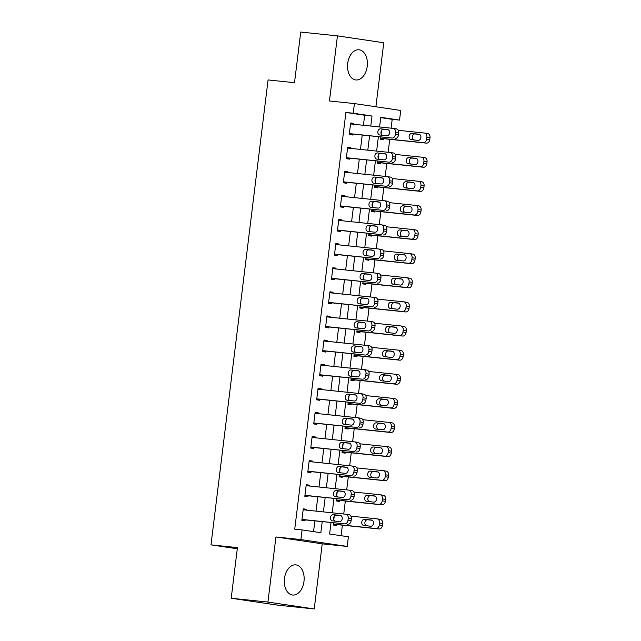 <?xml version="1.0" encoding="UTF-8"?>
<svg xmlns="http://www.w3.org/2000/svg" width="641" height="641" viewBox="0 0 641 641"><rect width="100%" height="100%" fill="white"/><g stroke="black" fill="none" stroke-linecap="round" stroke-linejoin="round"><path stroke-width="0.96" d="M303.978 581.403A15.168 9.863 95.9 0 0 295.789 564.873A15.168 9.863 95.9 0 0 284.46 578.503A15.168 9.863 95.9 0 0 292.649 595.032A15.168 9.863 95.9 0 0 303.978 581.403M367.221 66.319A15.168 9.863 95.9 0 0 359.032 49.79A15.168 9.863 95.9 0 0 347.702 63.419A15.168 9.863 95.9 0 0 355.891 79.949A15.168 9.863 95.9 0 0 367.221 66.319M331.012 522.591L329.61 534.009L348.384 536.797L347.198 546.436L300.893 539.57L302.079 529.923L320.845 532.711L322.207 521.67M322.223 543.84L275.926 536.966L267.93 602.075L231.209 598.253L277.513 605.128L314.234 608.95L322.223 543.84L347.198 546.436M375.89 106.767L383.751 42.747L337.446 35.872L329.458 100.982L354.425 103.578L400.729 110.452L399.543 120.099L380.77 117.311L379.584 126.974M391.114 128.176L392.196 119.33L399.543 120.099M341.076 535.708L342.374 525.155M343.736 514.002L345.331 501.046M346.701 489.892L348.295 476.928M349.666 465.775L351.252 452.818M352.622 441.665L354.217 428.701M355.587 417.547L357.173 404.583M358.543 393.43L360.138 380.474M361.508 369.32L363.094 356.356M364.465 345.203L366.059 332.246M367.429 321.093L369.016 308.129M370.386 296.975L371.98 284.011M373.35 272.858L374.937 259.901M376.307 248.748L377.902 235.784M379.272 224.63L380.858 211.674M382.228 200.521L383.823 187.557M385.193 176.403L386.787 163.439M388.15 152.294L389.744 139.329M267.93 602.075L314.234 608.95M231.209 598.253L237.426 547.614L210.993 544.866L268.074 79.941L294.515 82.689L300.733 32.05L337.446 35.872M392.196 119.33L380.73 117.632M381.595 130.46L381.171 133.913M380.794 137.006L380.522 139.209L383.647 139.674L383.767 138.704M378.631 154.569L378.214 158.031M377.829 161.123L377.557 163.319L380.69 163.784L380.81 162.822M375.674 178.687L375.249 182.14M374.873 185.241L374.6 187.436L377.725 187.901L377.845 186.932M372.709 202.804L372.285 206.258M371.908 209.351L371.636 211.546L374.769 212.011L374.889 211.049M369.753 226.914L369.328 230.375M368.952 233.468L368.679 235.664L371.804 236.128L371.924 235.167M366.788 251.032L366.364 254.485M365.987 257.578L365.715 259.781L368.847 260.246L368.968 259.276M363.832 275.141L363.407 278.603M363.022 281.695L362.758 283.891L365.883 284.356L366.003 283.394M360.867 299.259L360.442 302.712M360.066 305.813L359.793 308.009L362.926 308.473L363.038 307.504M357.91 323.376L357.486 326.83M357.101 329.923L356.837 332.118L359.962 332.583L360.082 331.621M354.946 347.486L354.521 350.939M354.144 354.04L353.872 356.236L357.005 356.7L357.117 355.739M351.989 371.604L351.564 375.057M351.18 378.15L350.915 380.353L354.04 380.818L354.161 379.849M349.025 395.713L348.6 399.175M348.223 402.268L347.951 404.463L351.084 404.928L351.196 403.966M346.068 419.831L345.643 423.284M345.259 426.385L344.994 428.581L348.119 429.045L348.239 428.076M343.103 443.949L342.679 447.402M342.302 450.495L342.03 452.69L345.162 453.155L345.275 452.193M340.147 468.058L339.722 471.512M339.337 474.612L339.073 476.808L342.198 477.273L342.318 476.311M337.182 492.176L336.757 495.629M336.381 498.722L336.108 500.925L339.233 501.39L339.353 500.421M334.225 516.285L333.801 519.747M333.416 522.84L333.144 525.035L336.277 525.5L336.397 524.538M363.431 125.291L364.665 115.244L345.9 112.463L294.732 529.154L302.079 529.923M313.545 531.621L314.859 520.909M316.061 511.125L317.816 496.791M319.018 487.008L320.78 472.681M321.982 462.898L323.745 448.564M324.939 438.781L326.702 424.454M327.904 414.671L329.666 400.337M330.868 390.553L332.623 376.219M333.825 366.436L335.588 352.109M336.789 342.326L338.544 327.992M339.746 318.208L341.509 303.882M342.711 294.099L344.465 279.764M345.667 269.981L347.43 255.647M348.632 245.864L350.387 231.537M351.589 221.754L353.351 207.42M354.553 197.636L356.308 183.31M357.51 173.527L359.272 159.192M360.474 149.409L362.229 135.075M353.68 124.282L353.784 123.449L350.659 122.992L349.233 134.562L352.366 135.027L352.486 134.065M350.723 148.392L350.827 147.566L347.694 147.101L346.276 158.68L349.401 159.144L349.521 158.175M347.759 172.509L347.863 171.684L344.738 171.219L343.312 182.789L346.444 183.254L346.557 182.292M344.802 196.627L344.906 195.793L341.773 195.329L340.355 206.907L343.48 207.372L343.6 206.402M341.837 220.736L341.941 219.911L338.817 219.446L337.39 231.024L340.523 231.481L340.635 230.52M338.881 244.854L338.977 244.021L335.852 243.564L334.434 255.134L337.559 255.599L337.679 254.637M335.916 268.964L336.02 268.138L332.887 267.674L331.469 279.252L334.602 279.716L334.714 278.747M332.959 293.081L333.056 292.256L329.931 291.791L328.512 303.361L331.637 303.826L331.758 302.864M329.995 317.199L330.099 316.366L326.966 315.901L325.548 327.479L328.673 327.944L328.793 326.974M327.038 341.308L327.134 340.483L324.009 340.018L322.583 351.589L325.716 352.053L325.836 351.092M324.074 365.426L324.178 364.593L321.045 364.128L319.627 375.706L322.752 376.171L322.872 375.209M321.117 389.536L321.213 388.71L318.088 388.246L316.662 399.824L319.795 400.288L319.915 399.319M318.152 413.653L318.257 412.828L315.124 412.363L313.705 423.933L316.83 424.398L316.95 423.437M315.196 437.771L315.292 436.938L312.167 436.473L310.741 448.051L313.874 448.516L313.994 447.546M312.231 461.881L312.335 461.055L309.202 460.591L307.784 472.161L310.909 472.625L311.029 471.664M309.266 485.998L309.371 485.165L306.246 484.7L304.82 496.278L307.952 496.743L308.073 495.781M306.31 510.108L306.414 509.283L303.281 508.818L301.863 520.396L304.988 520.861L305.108 519.891M210.993 544.866L237.282 548.768M275.926 536.966L300.893 539.57M345.9 112.463L353.239 113.225L354.425 103.578M378.382 136.757L376.628 151.092M375.426 160.875L373.663 175.201M372.461 184.985L370.706 199.319M369.504 209.102L367.742 223.437M366.54 233.212L364.777 247.546M363.583 257.329L361.82 271.664M360.619 281.447L358.856 295.773M357.654 305.557L355.899 319.891M354.697 329.674L352.935 344.009M351.733 353.784L349.978 368.118M348.776 377.902L347.013 392.236M345.811 402.019L344.057 416.346M342.855 426.129L341.092 440.463M339.89 450.246L338.136 464.581M336.934 474.356L335.171 488.69M333.969 498.474L332.214 512.808M370.778 126.061L372.012 116.013L353.239 113.225M323.401 511.887L325.163 497.56M326.365 487.777L328.128 473.443M329.322 463.659L331.085 449.325M332.286 439.55L334.049 425.215M335.251 415.432L337.006 401.098M338.208 391.314L339.97 376.988M341.172 367.205L342.927 352.87M344.129 343.087L345.892 328.753M347.093 318.978L348.848 304.643M350.05 294.86L351.813 280.526M353.015 270.742L354.769 256.416M355.971 246.633L357.734 232.298M358.936 222.515L360.691 208.189M361.893 198.406L363.655 184.071M364.857 174.288L366.612 159.954M367.814 150.17L369.577 135.844M364.665 115.244L372.012 116.013M350.643 123.128L353.784 123.449M347.678 147.238L350.827 147.566M344.714 171.355L347.863 171.684M341.757 195.465L344.906 195.793M338.793 219.583L341.941 219.911M335.836 243.7L338.977 244.021M332.871 267.81L336.02 268.138M329.915 291.927L333.056 292.256M326.95 316.037L330.099 316.366M323.993 340.155L327.134 340.483M321.029 364.272L324.178 364.593M318.072 388.382L321.213 388.71M315.108 412.5L318.257 412.828M312.151 436.609L315.292 436.938M309.186 460.727L312.335 461.055M306.23 484.844L309.371 485.165M303.265 508.954L306.414 509.283M350.539 123.953L393.133 128.384A3.886 2.949 -81.6 0 1 393.229 128.4A3.886 2.949 -81.6 0 1 395.593 132.551L395.361 134.482A3.886 2.949 -81.6 0 1 391.947 138.031L349.353 133.6M349.337 133.737L391.947 138.031M387.629 129.57A3.109 2.364 98.4 0 1 387.709 129.578A3.109 2.364 98.4 0 1 389.592 132.951A3.109 2.364 98.4 0 1 386.876 135.748L379.825 135.011A3.109 2.364 98.4 0 1 379.744 135.003A3.109 2.364 98.4 0 1 377.861 131.629A3.109 2.364 98.4 0 1 380.578 128.841L387.789 129.594M382.276 135.267A3.109 2.364 98.4 0 1 381.066 131.685A3.109 2.364 98.4 0 1 383.711 129.306L388.31 129.778M393.326 128.416L396.258 128.849A3.886 2.949 98.4 0 1 396.354 128.865A3.886 2.949 98.4 0 1 398.726 133.016L398.486 134.947A3.886 2.949 98.4 0 1 395.072 138.496M380.626 138.376L426.361 143.135A3.886 2.949 98.4 0 0 429.774 139.586L430.007 137.655A3.886 2.949 98.4 0 0 427.643 133.504A3.886 2.949 98.4 0 0 427.547 133.496L424.614 133.056M398.261 130.307L424.414 133.032A3.886 2.949 -81.6 0 1 424.518 133.04A3.886 2.949 -81.6 0 1 426.882 137.19L426.642 139.121A3.886 2.949 -81.6 0 1 423.236 142.679L380.642 138.24M419.591 134.426L414.999 133.945A3.109 2.364 -81.6 0 0 412.347 136.333A3.109 2.364 -81.6 0 0 413.565 139.906M418.918 134.217L411.867 133.48A3.109 2.364 -81.6 0 0 409.142 136.269A3.109 2.364 -81.6 0 0 411.033 139.642A3.109 2.364 -81.6 0 0 411.105 139.658L418.156 140.387A3.109 2.364 -81.6 0 0 420.881 137.599A3.109 2.364 -81.6 0 0 418.998 134.225A3.109 2.364 -81.6 0 0 418.918 134.217L419.07 134.241M347.574 148.071L390.169 152.502A3.886 2.949 -81.6 0 1 390.265 152.51A3.886 2.949 -81.6 0 1 392.637 156.66L392.396 158.591A3.886 2.949 -81.6 0 1 388.983 162.149L346.396 157.71M346.372 157.846L388.983 162.149M384.672 153.688A3.109 2.364 98.4 0 1 384.744 153.696A3.109 2.364 98.4 0 1 386.635 157.069A3.109 2.364 98.4 0 1 383.911 159.857L376.86 159.128A3.109 2.364 98.4 0 1 376.788 159.112A3.109 2.364 98.4 0 1 374.897 155.739A3.109 2.364 98.4 0 1 377.621 152.951L384.824 153.712M379.312 159.377A3.109 2.364 98.4 0 1 378.102 155.803A3.109 2.364 98.4 0 1 380.746 153.415L385.345 153.896M390.361 152.526L393.302 152.967A3.886 2.949 98.4 0 1 393.398 152.975A3.886 2.949 98.4 0 1 395.761 157.125L395.529 159.056A3.886 2.949 98.4 0 1 392.116 162.614M344.618 172.181L387.212 176.612A3.886 2.949 -81.6 0 1 387.308 176.628A3.886 2.949 -81.6 0 1 389.672 180.778L389.44 182.709A3.886 2.949 -81.6 0 1 386.026 186.259L343.432 181.828M343.416 181.964L386.026 186.259M381.707 177.797A3.109 2.364 98.4 0 1 381.788 177.813A3.109 2.364 98.4 0 1 383.671 181.179A3.109 2.364 98.4 0 1 380.954 183.975L373.903 183.238A3.109 2.364 98.4 0 1 373.823 183.23A3.109 2.364 98.4 0 1 371.94 179.857A3.109 2.364 98.4 0 1 374.656 177.068L381.868 177.821M376.355 183.494A3.109 2.364 98.4 0 1 375.145 179.913A3.109 2.364 98.4 0 1 377.789 177.533L382.389 178.006M387.404 176.644L390.337 177.076A3.886 2.949 98.4 0 1 390.433 177.092A3.886 2.949 98.4 0 1 392.805 181.243L392.564 183.174A3.886 2.949 98.4 0 1 389.151 186.723M341.653 196.298L384.247 200.729A3.886 2.949 -81.6 0 1 384.344 200.737A3.886 2.949 -81.6 0 1 386.715 204.896L386.475 206.819A3.886 2.949 -81.6 0 1 383.062 210.376L340.467 205.945M340.451 206.082L383.062 210.376M378.751 201.915A3.109 2.364 98.4 0 1 378.823 201.923A3.109 2.364 98.4 0 1 380.714 205.296A3.109 2.364 98.4 0 1 377.99 208.085L370.939 207.355A3.109 2.364 98.4 0 1 370.867 207.347A3.109 2.364 98.4 0 1 368.976 203.974A3.109 2.364 98.4 0 1 371.7 201.178L378.903 201.939M373.391 207.612A3.109 2.364 98.4 0 1 372.181 204.03A3.109 2.364 98.4 0 1 374.825 201.643L379.424 202.123M384.44 200.753L387.38 201.194A3.886 2.949 98.4 0 1 387.476 201.202A3.886 2.949 98.4 0 1 389.84 205.36L389.608 207.283A3.886 2.949 98.4 0 1 386.194 210.841M377.661 162.494L423.405 167.253A3.886 2.949 98.4 0 0 426.81 163.703L427.05 161.772A3.886 2.949 98.4 0 0 424.687 157.622A3.886 2.949 98.4 0 0 424.582 157.606L421.65 157.173M395.305 154.425L421.457 157.141A3.886 2.949 -81.6 0 1 421.554 157.157A3.886 2.949 -81.6 0 1 423.917 161.308L423.685 163.239A3.886 2.949 -81.6 0 1 420.272 166.788L377.677 162.357M416.634 158.535L412.035 158.063A3.109 2.364 -81.6 0 0 409.391 160.442A3.109 2.364 -81.6 0 0 410.601 164.024M415.953 158.327L408.91 157.598A3.109 2.364 -81.6 0 0 406.186 160.386A3.109 2.364 -81.6 0 0 408.069 163.759A3.109 2.364 -81.6 0 0 408.149 163.767L415.2 164.505A3.109 2.364 -81.6 0 0 417.924 161.708A3.109 2.364 -81.6 0 0 416.033 158.343A3.109 2.364 -81.6 0 0 415.953 158.327L416.113 158.351M374.705 186.611L420.44 191.371A3.886 2.949 98.4 0 0 423.853 187.813L424.086 185.89A3.886 2.949 98.4 0 0 421.722 181.732A3.886 2.949 98.4 0 0 421.626 181.724L418.693 181.283M392.34 178.535L418.493 181.259A3.886 2.949 -81.6 0 1 418.597 181.267A3.886 2.949 -81.6 0 1 420.961 185.425L420.72 187.348A3.886 2.949 -81.6 0 1 417.315 190.906L374.721 186.475M413.669 182.653L409.07 182.172A3.109 2.364 -81.6 0 0 406.426 184.56A3.109 2.364 -81.6 0 0 407.644 188.142M412.996 182.445L405.945 181.707A3.109 2.364 -81.6 0 0 403.221 184.504A3.109 2.364 -81.6 0 0 405.112 187.877A3.109 2.364 -81.6 0 0 405.184 187.885L412.235 188.614A3.109 2.364 -81.6 0 0 414.959 185.826A3.109 2.364 -81.6 0 0 413.076 182.453A3.109 2.364 -81.6 0 0 412.996 182.445L413.149 182.469M371.74 210.721L417.483 215.48A3.886 2.949 98.4 0 0 420.889 211.931L421.129 210A3.886 2.949 98.4 0 0 418.757 205.849A3.886 2.949 98.4 0 0 418.661 205.833L415.729 205.4M389.375 202.652L415.536 205.368A3.886 2.949 -81.6 0 1 415.632 205.384A3.886 2.949 -81.6 0 1 417.996 209.535L417.764 211.466A3.886 2.949 -81.6 0 1 414.35 215.015L371.756 210.585M410.713 206.771L406.114 206.29A3.109 2.364 -81.6 0 0 403.469 208.678A3.109 2.364 -81.6 0 0 404.679 212.251M410.032 206.554L402.981 205.825A3.109 2.364 -81.6 0 0 400.264 208.613A3.109 2.364 -81.6 0 0 402.147 211.987A3.109 2.364 -81.6 0 0 402.228 211.995L409.279 212.732A3.109 2.364 -81.6 0 0 412.003 209.944A3.109 2.364 -81.6 0 0 410.112 206.57A3.109 2.364 -81.6 0 0 410.032 206.554L410.192 206.578M338.696 220.408L381.291 224.839A3.886 2.949 -81.6 0 1 381.387 224.855A3.886 2.949 -81.6 0 1 383.751 229.005L383.518 230.936A3.886 2.949 -81.6 0 1 380.105 234.486L337.511 230.055M337.495 230.191L380.105 234.486M375.786 226.033A3.109 2.364 98.4 0 1 375.866 226.041A3.109 2.364 98.4 0 1 377.749 229.414A3.109 2.364 98.4 0 1 375.033 232.202L367.982 231.465A3.109 2.364 98.4 0 1 367.902 231.457A3.109 2.364 98.4 0 1 366.011 228.084A3.109 2.364 98.4 0 1 368.735 225.295L375.938 226.049M370.434 231.721A3.109 2.364 98.4 0 1 369.216 228.148A3.109 2.364 98.4 0 1 371.868 225.76L376.459 226.241M381.483 224.871L384.416 225.303A3.886 2.949 98.4 0 1 384.512 225.32A3.886 2.949 98.4 0 1 386.884 229.47L386.643 231.401A3.886 2.949 98.4 0 1 383.23 234.951M368.783 234.838L414.519 239.598A3.886 2.949 98.4 0 0 417.932 236.04L418.164 234.117A3.886 2.949 98.4 0 0 415.801 229.967A3.886 2.949 98.4 0 0 415.705 229.951L412.772 229.518M386.419 226.762L412.572 229.486A3.886 2.949 -81.6 0 1 412.668 229.502A3.886 2.949 -81.6 0 1 415.039 233.653L414.799 235.584A3.886 2.949 -81.6 0 1 411.394 239.133L368.799 234.702M407.748 230.88L403.149 230.399A3.109 2.364 -81.6 0 0 400.505 232.787A3.109 2.364 -81.6 0 0 401.723 236.369M407.075 230.672L400.024 229.943A3.109 2.364 -81.6 0 0 397.3 232.731A3.109 2.364 -81.6 0 0 399.191 236.104A3.109 2.364 -81.6 0 0 399.263 236.112L406.314 236.85A3.109 2.364 -81.6 0 0 409.038 234.053A3.109 2.364 -81.6 0 0 407.155 230.68A3.109 2.364 -81.6 0 0 407.075 230.672L407.227 230.696M335.732 244.525L378.326 248.956A3.886 2.949 -81.6 0 1 378.422 248.972A3.886 2.949 -81.6 0 1 380.794 253.123L380.554 255.054A3.886 2.949 -81.6 0 1 377.14 258.603L334.546 254.173M334.53 254.309L377.14 258.603M372.83 250.142A3.109 2.364 98.4 0 1 372.902 250.15A3.109 2.364 98.4 0 1 374.793 253.524A3.109 2.364 98.4 0 1 372.068 256.32L365.017 255.583A3.109 2.364 98.4 0 1 364.937 255.575A3.109 2.364 98.4 0 1 363.054 252.201A3.109 2.364 98.4 0 1 365.779 249.413L372.982 250.166M367.469 255.839A3.109 2.364 98.4 0 1 366.259 252.258A3.109 2.364 98.4 0 1 368.904 249.878L373.503 250.351M378.519 248.988L381.459 249.421A3.886 2.949 98.4 0 1 381.555 249.437A3.886 2.949 98.4 0 1 383.919 253.588L383.687 255.519A3.886 2.949 98.4 0 1 380.273 259.068M332.775 268.635L375.37 273.074A3.886 2.949 -81.6 0 1 375.466 273.082A3.886 2.949 -81.6 0 1 377.829 277.233L377.597 279.164A3.886 2.949 -81.6 0 1 374.184 282.721L331.589 278.282M331.573 278.418L374.184 282.721M369.865 274.26A3.109 2.364 98.4 0 1 369.945 274.268A3.109 2.364 98.4 0 1 371.828 277.641A3.109 2.364 98.4 0 1 369.104 280.429L362.061 279.7A3.109 2.364 98.4 0 1 361.981 279.684A3.109 2.364 98.4 0 1 360.09 276.311A3.109 2.364 98.4 0 1 362.814 273.523L370.017 274.284M364.513 279.949A3.109 2.364 98.4 0 1 363.295 276.375A3.109 2.364 98.4 0 1 365.947 273.987L370.538 274.468M375.562 273.098L378.494 273.539A3.886 2.949 98.4 0 1 378.591 273.547A3.886 2.949 98.4 0 1 380.962 277.697L380.722 279.628A3.886 2.949 98.4 0 1 377.309 283.178M329.811 292.753L372.405 297.184A3.886 2.949 -81.6 0 1 372.501 297.2A3.886 2.949 -81.6 0 1 374.873 301.35L374.632 303.281A3.886 2.949 -81.6 0 1 371.219 306.831L328.625 302.4M328.609 302.536L371.219 306.831M366.908 298.369A3.109 2.364 98.4 0 1 366.981 298.385A3.109 2.364 98.4 0 1 368.871 301.751A3.109 2.364 98.4 0 1 366.147 304.547L359.096 303.81A3.109 2.364 98.4 0 1 359.016 303.802A3.109 2.364 98.4 0 1 357.133 300.429A3.109 2.364 98.4 0 1 359.857 297.64L367.061 298.394M361.548 304.066A3.109 2.364 98.4 0 1 360.338 300.485A3.109 2.364 98.4 0 1 362.982 298.105L367.581 298.578M372.597 297.216L375.538 297.648A3.886 2.949 98.4 0 1 375.634 297.664A3.886 2.949 98.4 0 1 377.998 301.815L377.757 303.746A3.886 2.949 98.4 0 1 374.352 307.295M326.854 316.87L369.448 321.301A3.886 2.949 -81.6 0 1 369.545 321.309A3.886 2.949 -81.6 0 1 371.908 325.468L371.668 327.391A3.886 2.949 -81.6 0 1 368.263 330.948L325.668 326.517M325.652 326.654L368.263 330.948M363.944 322.487A3.109 2.364 98.4 0 1 364.024 322.495A3.109 2.364 98.4 0 1 365.907 325.868A3.109 2.364 98.4 0 1 363.183 328.657L356.14 327.928A3.109 2.364 98.4 0 1 356.059 327.92A3.109 2.364 98.4 0 1 354.169 324.546A3.109 2.364 98.4 0 1 356.893 321.75L364.096 322.511M358.591 328.184A3.109 2.364 98.4 0 1 357.374 324.602A3.109 2.364 98.4 0 1 360.026 322.215L364.617 322.695M369.641 321.325L372.573 321.766A3.886 2.949 98.4 0 1 372.669 321.774A3.886 2.949 98.4 0 1 375.033 325.932L374.801 327.855A3.886 2.949 98.4 0 1 371.387 331.413M323.889 340.98L366.484 345.411A3.886 2.949 -81.6 0 1 366.58 345.427A3.886 2.949 -81.6 0 1 368.944 349.577L368.711 351.508A3.886 2.949 -81.6 0 1 365.298 355.058L322.703 350.627M322.687 350.763L365.298 355.058M360.979 346.597A3.109 2.364 98.4 0 1 361.059 346.613A3.109 2.364 98.4 0 1 362.95 349.986A3.109 2.364 98.4 0 1 360.226 352.774L353.175 352.037A3.109 2.364 98.4 0 1 353.095 352.029A3.109 2.364 98.4 0 1 351.212 348.656A3.109 2.364 98.4 0 1 353.936 345.868L361.139 346.621M355.627 352.294A3.109 2.364 98.4 0 1 354.417 348.72A3.109 2.364 98.4 0 1 357.061 346.332L361.66 346.813M366.676 345.443L369.609 345.876A3.886 2.949 98.4 0 1 369.713 345.892A3.886 2.949 98.4 0 1 372.076 350.042L371.836 351.973A3.886 2.949 98.4 0 1 368.431 355.523M365.819 258.948L411.554 263.707A3.886 2.949 98.4 0 0 414.967 260.158L415.208 258.227A3.886 2.949 98.4 0 0 412.836 254.076A3.886 2.949 98.4 0 0 412.74 254.068L409.807 253.628M383.454 250.879L409.615 253.604A3.886 2.949 -81.6 0 1 409.711 253.612A3.886 2.949 -81.6 0 1 412.075 257.762L411.843 259.693A3.886 2.949 -81.6 0 1 408.429 263.251L365.835 258.812M404.791 254.998L400.192 254.517A3.109 2.364 -81.6 0 0 397.548 256.905A3.109 2.364 -81.6 0 0 398.758 260.478M404.11 254.789L397.059 254.052A3.109 2.364 -81.6 0 0 394.343 256.841A3.109 2.364 -81.6 0 0 396.226 260.214A3.109 2.364 -81.6 0 0 396.306 260.23L403.357 260.959A3.109 2.364 -81.6 0 0 406.074 258.171A3.109 2.364 -81.6 0 0 404.191 254.798A3.109 2.364 -81.6 0 0 404.11 254.789L404.271 254.814M362.854 283.066L408.597 287.825A3.886 2.949 98.4 0 0 412.011 284.275L412.243 282.344A3.886 2.949 98.4 0 0 409.879 278.194A3.886 2.949 98.4 0 0 409.783 278.178L406.843 277.745M380.498 274.997L406.65 277.713A3.886 2.949 -81.6 0 1 406.747 277.729A3.886 2.949 -81.6 0 1 409.118 281.88L408.878 283.811A3.886 2.949 -81.6 0 1 405.465 287.36L362.878 282.929M401.827 279.107L397.228 278.635A3.109 2.364 -81.6 0 0 394.584 281.014A3.109 2.364 -81.6 0 0 395.793 284.596M401.154 278.899L394.103 278.17A3.109 2.364 -81.6 0 0 391.379 280.958A3.109 2.364 -81.6 0 0 393.27 284.332A3.109 2.364 -81.6 0 0 393.342 284.34L400.393 285.077A3.109 2.364 -81.6 0 0 403.117 282.28A3.109 2.364 -81.6 0 0 401.226 278.915A3.109 2.364 -81.6 0 0 401.154 278.899L401.306 278.923M359.897 307.183L405.633 311.943A3.886 2.949 98.4 0 0 409.046 308.385L409.287 306.462A3.886 2.949 98.4 0 0 406.915 302.304A3.886 2.949 98.4 0 0 406.819 302.296L403.886 301.855M377.533 299.107L403.694 301.831A3.886 2.949 -81.6 0 1 403.79 301.839A3.886 2.949 -81.6 0 1 406.154 305.997L405.921 307.92A3.886 2.949 -81.6 0 1 402.508 311.478L359.913 307.039M398.87 303.225L394.271 302.744A3.109 2.364 -81.6 0 0 391.627 305.132A3.109 2.364 -81.6 0 0 392.837 308.714M398.189 303.017L391.138 302.28A3.109 2.364 -81.6 0 0 388.422 305.076A3.109 2.364 -81.6 0 0 390.305 308.449A3.109 2.364 -81.6 0 0 390.385 308.457L397.436 309.186A3.109 2.364 -81.6 0 0 400.152 306.398A3.109 2.364 -81.6 0 0 398.269 303.025A3.109 2.364 -81.6 0 0 398.189 303.017L398.349 303.041M356.933 331.293L402.676 336.052A3.886 2.949 98.4 0 0 406.09 332.503L406.322 330.572A3.886 2.949 98.4 0 0 403.958 326.421A3.886 2.949 98.4 0 0 403.862 326.405L400.921 325.973M374.576 323.224L400.729 325.94A3.886 2.949 -81.6 0 1 400.825 325.957A3.886 2.949 -81.6 0 1 403.197 330.107L402.957 332.038A3.886 2.949 -81.6 0 1 399.543 335.588L356.949 331.157M395.906 327.343L391.306 326.862A3.109 2.364 -81.6 0 0 388.662 329.25A3.109 2.364 -81.6 0 0 389.872 332.823M395.233 327.126L388.182 326.397A3.109 2.364 -81.6 0 0 385.457 329.186A3.109 2.364 -81.6 0 0 387.348 332.559A3.109 2.364 -81.6 0 0 387.42 332.567L394.471 333.304A3.109 2.364 -81.6 0 0 397.196 330.516A3.109 2.364 -81.6 0 0 395.305 327.142A3.109 2.364 -81.6 0 0 395.233 327.126L395.385 327.15M353.976 355.41L399.712 360.17A3.886 2.949 98.4 0 0 403.125 356.612L403.365 354.689A3.886 2.949 98.4 0 0 400.994 350.539A3.886 2.949 98.4 0 0 400.897 350.523L397.965 350.09M371.612 347.334L397.773 350.058A3.886 2.949 -81.6 0 1 397.869 350.074A3.886 2.949 -81.6 0 1 400.232 354.225L400 356.156A3.886 2.949 -81.6 0 1 396.587 359.705L353.992 355.274M392.949 351.452L388.35 350.972A3.109 2.364 -81.6 0 0 385.698 353.359A3.109 2.364 -81.6 0 0 386.916 356.941M392.268 351.244L385.217 350.515A3.109 2.364 -81.6 0 0 382.501 353.303A3.109 2.364 -81.6 0 0 384.384 356.676A3.109 2.364 -81.6 0 0 384.464 356.684L391.515 357.422A3.109 2.364 -81.6 0 0 394.231 354.625A3.109 2.364 -81.6 0 0 392.348 351.252A3.109 2.364 -81.6 0 0 392.268 351.244L392.428 351.268M320.933 365.098L363.519 369.528A3.886 2.949 -81.6 0 1 363.623 369.545A3.886 2.949 -81.6 0 1 365.987 373.695L365.747 375.626A3.886 2.949 -81.6 0 1 362.341 379.176L319.747 374.745M319.731 374.881L362.341 379.176M358.023 370.714A3.109 2.364 98.4 0 1 358.103 370.722A3.109 2.364 98.4 0 1 359.986 374.096A3.109 2.364 98.4 0 1 357.261 376.892L350.21 376.155A3.109 2.364 98.4 0 1 350.138 376.147A3.109 2.364 98.4 0 1 348.247 372.774A3.109 2.364 98.4 0 1 350.972 369.985L358.175 370.738M352.67 376.411A3.109 2.364 98.4 0 1 351.452 372.83A3.109 2.364 98.4 0 1 354.104 370.442L358.696 370.923M363.719 369.561L366.652 369.993A3.886 2.949 98.4 0 1 366.748 370.009A3.886 2.949 98.4 0 1 369.112 374.16L368.879 376.083A3.886 2.949 98.4 0 1 365.466 379.64M351.012 379.52L396.755 384.28A3.886 2.949 98.4 0 0 400.168 380.73L400.401 378.799A3.886 2.949 98.4 0 0 398.037 374.648A3.886 2.949 98.4 0 0 397.941 374.64L395 374.2M368.655 371.451L394.808 374.176A3.886 2.949 -81.6 0 1 394.904 374.184A3.886 2.949 -81.6 0 1 397.276 378.334L397.035 380.265A3.886 2.949 -81.6 0 1 393.622 383.815L351.028 379.384M389.984 375.57L385.385 375.089A3.109 2.364 -81.6 0 0 382.741 377.477A3.109 2.364 -81.6 0 0 383.951 381.05M389.311 375.362L382.26 374.624A3.109 2.364 -81.6 0 0 379.536 377.413A3.109 2.364 -81.6 0 0 381.419 380.786A3.109 2.364 -81.6 0 0 381.499 380.802L388.55 381.531A3.109 2.364 -81.6 0 0 391.274 378.743A3.109 2.364 -81.6 0 0 389.383 375.37A3.109 2.364 -81.6 0 0 389.311 375.362L389.464 375.386M317.968 389.207L360.562 393.646A3.886 2.949 -81.6 0 1 360.659 393.654A3.886 2.949 -81.6 0 1 363.022 397.805L362.79 399.736A3.886 2.949 -81.6 0 1 359.377 403.293L316.782 398.854M316.766 398.99L359.377 403.293M355.058 394.832A3.109 2.364 98.4 0 1 355.138 394.84A3.109 2.364 98.4 0 1 357.029 398.213A3.109 2.364 98.4 0 1 354.305 401.002L347.254 400.272A3.109 2.364 98.4 0 1 347.174 400.256A3.109 2.364 98.4 0 1 345.291 396.883A3.109 2.364 98.4 0 1 348.015 394.095L355.218 394.856M349.706 400.521A3.109 2.364 98.4 0 1 348.496 396.947A3.109 2.364 98.4 0 1 351.14 394.56L355.739 395.04M360.755 393.67L363.687 394.111A3.886 2.949 98.4 0 1 363.792 394.119A3.886 2.949 98.4 0 1 366.155 398.269L365.915 400.2A3.886 2.949 98.4 0 1 362.51 403.75M348.055 403.638L393.79 408.397A3.886 2.949 98.4 0 0 397.204 404.848L397.444 402.917A3.886 2.949 98.4 0 0 395.072 398.766A3.886 2.949 98.4 0 0 394.976 398.75L392.044 398.317M365.69 395.569L391.851 398.285A3.886 2.949 -81.6 0 1 391.947 398.301A3.886 2.949 -81.6 0 1 394.311 402.452L394.079 404.383A3.886 2.949 -81.6 0 1 390.665 407.932L348.071 403.501M387.02 399.68L382.429 399.207A3.109 2.364 -81.6 0 0 379.776 401.587A3.109 2.364 -81.6 0 0 380.994 405.168M386.347 399.471L379.296 398.742A3.109 2.364 -81.6 0 0 376.571 401.53A3.109 2.364 -81.6 0 0 378.462 404.904A3.109 2.364 -81.6 0 0 378.543 404.912L385.594 405.649A3.109 2.364 -81.6 0 0 388.31 402.852A3.109 2.364 -81.6 0 0 386.427 399.479A3.109 2.364 -81.6 0 0 386.347 399.471L386.499 399.495M315.003 413.325L357.598 417.756A3.886 2.949 -81.6 0 1 357.702 417.772A3.886 2.949 -81.6 0 1 360.066 421.922L359.825 423.853A3.886 2.949 -81.6 0 1 356.42 427.403L313.826 422.972M313.81 423.108L356.42 427.403M352.101 418.942A3.109 2.364 98.4 0 1 352.181 418.958A3.109 2.364 98.4 0 1 354.064 422.323A3.109 2.364 98.4 0 1 351.34 425.119L344.289 424.382A3.109 2.364 98.4 0 1 344.217 424.374A3.109 2.364 98.4 0 1 342.326 421.001A3.109 2.364 98.4 0 1 345.05 418.212L352.254 418.966M346.749 424.638A3.109 2.364 98.4 0 1 345.531 421.057A3.109 2.364 98.4 0 1 348.175 418.677L352.774 419.15M357.798 417.788L360.731 418.22A3.886 2.949 98.4 0 1 360.827 418.236A3.886 2.949 98.4 0 1 363.191 422.387L362.958 424.318A3.886 2.949 98.4 0 1 359.545 427.868M345.09 427.755L390.834 432.515A3.886 2.949 98.4 0 0 394.239 428.957L394.479 427.026A3.886 2.949 98.4 0 0 392.116 422.876A3.886 2.949 98.4 0 0 392.02 422.868L389.079 422.427M362.734 419.679L388.887 422.403A3.886 2.949 -81.6 0 1 388.983 422.411A3.886 2.949 -81.6 0 1 391.355 426.569L391.114 428.492A3.886 2.949 -81.6 0 1 387.701 432.05L345.106 427.611M384.063 423.797L379.464 423.316A3.109 2.364 -81.6 0 0 376.82 425.704A3.109 2.364 -81.6 0 0 378.03 429.286M383.39 423.589L376.339 422.852A3.109 2.364 -81.6 0 0 373.615 425.648A3.109 2.364 -81.6 0 0 375.498 429.021A3.109 2.364 -81.6 0 0 375.578 429.029L382.629 429.758A3.109 2.364 -81.6 0 0 385.353 426.97A3.109 2.364 -81.6 0 0 383.462 423.597A3.109 2.364 -81.6 0 0 383.39 423.589L383.542 423.613M312.047 437.442L354.641 441.873A3.886 2.949 -81.6 0 1 354.737 441.881A3.886 2.949 -81.6 0 1 357.101 446.04L356.869 447.963A3.886 2.949 -81.6 0 1 353.455 451.52L310.861 447.081M310.845 447.226L353.455 451.52M349.137 443.059A3.109 2.364 98.4 0 1 349.217 443.067A3.109 2.364 98.4 0 1 351.108 446.44A3.109 2.364 98.4 0 1 348.384 449.229L341.332 448.5A3.109 2.364 98.4 0 1 341.252 448.492A3.109 2.364 98.4 0 1 339.369 445.118A3.109 2.364 98.4 0 1 342.086 442.322L349.297 443.083M343.784 448.756A3.109 2.364 98.4 0 1 342.574 445.175A3.109 2.364 98.4 0 1 345.219 442.787L349.818 443.268M354.834 441.897L357.766 442.338A3.886 2.949 98.4 0 1 357.862 442.346A3.886 2.949 98.4 0 1 360.234 446.505L359.994 448.428A3.886 2.949 98.4 0 1 356.588 451.985M342.134 451.865L387.869 456.624A3.886 2.949 98.4 0 0 391.282 453.075L391.523 451.144A3.886 2.949 98.4 0 0 389.151 446.993A3.886 2.949 98.4 0 0 389.055 446.977L386.122 446.545M359.769 443.796L385.93 446.513A3.886 2.949 -81.6 0 1 386.026 446.529A3.886 2.949 -81.6 0 1 388.39 450.679L388.15 452.61A3.886 2.949 -81.6 0 1 384.744 456.16L342.15 451.729M381.099 447.915L376.507 447.434A3.109 2.364 -81.6 0 0 373.855 449.814A3.109 2.364 -81.6 0 0 375.073 453.395M380.425 447.698L373.374 446.969A3.109 2.364 -81.6 0 0 370.65 449.758A3.109 2.364 -81.6 0 0 372.541 453.131A3.109 2.364 -81.6 0 0 372.621 453.139L379.664 453.876A3.109 2.364 -81.6 0 0 382.389 451.088A3.109 2.364 -81.6 0 0 380.506 447.714A3.109 2.364 -81.6 0 0 380.425 447.698L380.578 447.722M309.082 461.552L351.677 465.983A3.886 2.949 -81.6 0 1 351.773 465.999A3.886 2.949 -81.6 0 1 354.144 470.149L353.904 472.08A3.886 2.949 -81.6 0 1 350.499 475.63L307.904 471.199M307.88 471.335L350.499 475.63M346.18 467.169A3.109 2.364 98.4 0 1 346.26 467.185A3.109 2.364 98.4 0 1 348.143 470.558A3.109 2.364 98.4 0 1 345.419 473.346L338.368 472.609A3.109 2.364 98.4 0 1 338.296 472.601A3.109 2.364 98.4 0 1 336.405 469.228A3.109 2.364 98.4 0 1 339.129 466.44L346.332 467.193M340.82 472.866A3.109 2.364 98.4 0 1 339.61 469.292A3.109 2.364 98.4 0 1 342.254 466.904L346.853 467.385M351.877 466.015L354.81 466.448A3.886 2.949 98.4 0 1 354.906 466.464A3.886 2.949 98.4 0 1 357.269 470.614L357.037 472.545A3.886 2.949 98.4 0 1 353.624 476.095M339.169 475.983L384.912 480.742A3.886 2.949 98.4 0 0 388.318 477.184L388.558 475.261A3.886 2.949 98.4 0 0 386.194 471.111A3.886 2.949 98.4 0 0 386.098 471.095L383.158 470.662M356.813 467.906L382.965 470.63A3.886 2.949 -81.6 0 1 383.062 470.646A3.886 2.949 -81.6 0 1 385.433 474.797L385.193 476.72A3.886 2.949 -81.6 0 1 381.78 480.277L339.185 475.846M378.142 472.024L373.543 471.544A3.109 2.364 -81.6 0 0 370.899 473.931A3.109 2.364 -81.6 0 0 372.109 477.513M377.469 471.816L370.418 471.079A3.109 2.364 -81.6 0 0 367.694 473.875A3.109 2.364 -81.6 0 0 369.577 477.249A3.109 2.364 -81.6 0 0 369.657 477.257L376.708 477.994A3.109 2.364 -81.6 0 0 379.432 475.197A3.109 2.364 -81.6 0 0 377.541 471.824A3.109 2.364 -81.6 0 0 377.469 471.816L377.621 471.84M306.126 485.67L348.72 490.101A3.886 2.949 -81.6 0 1 348.816 490.117A3.886 2.949 -81.6 0 1 351.18 494.267L350.947 496.198A3.886 2.949 -81.6 0 1 347.534 499.748L304.94 495.317M304.924 495.453L347.534 499.748M343.215 491.286A3.109 2.364 98.4 0 1 343.296 491.294A3.109 2.364 98.4 0 1 345.179 494.668A3.109 2.364 98.4 0 1 342.462 497.464L335.411 496.727A3.109 2.364 98.4 0 1 335.331 496.719A3.109 2.364 98.4 0 1 333.448 493.346A3.109 2.364 98.4 0 1 336.164 490.557L343.376 491.31M337.863 496.983A3.109 2.364 98.4 0 1 336.653 493.402A3.109 2.364 98.4 0 1 339.297 491.014L343.897 491.495M348.912 490.133L351.845 490.565A3.886 2.949 98.4 0 1 351.941 490.581A3.886 2.949 98.4 0 1 354.313 494.732L354.072 496.655A3.886 2.949 98.4 0 1 350.659 500.212M336.213 500.092L381.948 504.852A3.886 2.949 98.4 0 0 385.361 501.302L385.594 499.371A3.886 2.949 98.4 0 0 383.23 495.221A3.886 2.949 98.4 0 0 383.134 495.213L380.201 494.772M353.848 492.024L380.009 494.748A3.886 2.949 -81.6 0 1 380.105 494.756A3.886 2.949 -81.6 0 1 382.469 498.906L382.228 500.837A3.886 2.949 -81.6 0 1 378.823 504.387L336.229 499.956M375.177 496.142L370.586 495.661A3.109 2.364 -81.6 0 0 367.934 498.049A3.109 2.364 -81.6 0 0 369.152 501.623M374.504 495.934L367.453 495.197A3.109 2.364 -81.6 0 0 364.729 497.985A3.109 2.364 -81.6 0 0 366.62 501.358A3.109 2.364 -81.6 0 0 366.7 501.374L373.743 502.103A3.109 2.364 -81.6 0 0 376.467 499.315A3.109 2.364 -81.6 0 0 374.584 495.942A3.109 2.364 -81.6 0 0 374.504 495.934L374.656 495.958M333.248 524.21L378.991 528.969A3.886 2.949 98.4 0 0 382.397 525.42L382.637 523.489A3.886 2.949 98.4 0 0 380.273 519.338A3.886 2.949 98.4 0 0 380.169 519.322L377.237 518.889M350.891 516.141L377.044 518.857A3.886 2.949 -81.6 0 1 377.14 518.873A3.886 2.949 -81.6 0 1 379.504 523.024L379.272 524.955A3.886 2.949 -81.6 0 1 375.858 528.505L333.264 524.074M372.221 520.252L367.622 519.779A3.109 2.364 -81.6 0 0 364.977 522.159A3.109 2.364 -81.6 0 0 366.187 525.74M371.54 520.043L364.497 519.314A3.109 2.364 -81.6 0 0 361.772 522.103A3.109 2.364 -81.6 0 0 363.655 525.476A3.109 2.364 -81.6 0 0 363.735 525.484L370.786 526.221A3.109 2.364 -81.6 0 0 373.511 523.425A3.109 2.364 -81.6 0 0 371.62 520.051A3.109 2.364 -81.6 0 0 371.54 520.043L371.7 520.067M303.161 509.779L345.755 514.218A3.886 2.949 -81.6 0 1 345.852 514.226A3.886 2.949 -81.6 0 1 348.223 518.377L347.983 520.308A3.886 2.949 -81.6 0 1 344.57 523.857L301.983 519.426M301.959 519.563L344.57 523.857M340.259 515.404A3.109 2.364 98.4 0 1 340.331 515.412A3.109 2.364 98.4 0 1 342.222 518.785A3.109 2.364 98.4 0 1 339.498 521.574L332.447 520.845A3.109 2.364 98.4 0 1 332.375 520.829A3.109 2.364 98.4 0 1 330.484 517.455A3.109 2.364 98.4 0 1 333.208 514.667L340.411 515.428M334.898 521.093A3.109 2.364 98.4 0 1 333.689 517.519A3.109 2.364 98.4 0 1 336.333 515.132L340.932 515.612M345.948 514.242L348.888 514.683A3.886 2.949 98.4 0 1 348.984 514.691A3.886 2.949 98.4 0 1 351.348 518.841L351.116 520.772A3.886 2.949 98.4 0 1 347.702 524.322M398.726 133.016L395.593 132.551M398.486 134.947L395.361 134.482M380.578 128.841L383.711 129.306M423.236 142.679L426.361 143.135M426.642 139.121L429.774 139.586M426.882 137.19L430.007 137.655M414.999 133.945L411.867 133.48M395.761 157.125L392.637 156.66M395.529 159.056L392.396 158.591M377.621 152.951L380.746 153.415M392.805 181.243L389.672 180.778M392.564 183.174L389.44 182.709M374.656 177.068L377.789 177.533M389.84 205.36L386.715 204.896M389.608 207.283L386.475 206.819M371.7 201.178L374.825 201.643M420.272 166.788L423.405 167.253M423.685 163.239L426.81 163.703M423.917 161.308L427.05 161.772M412.035 158.063L408.91 157.598M417.315 190.906L420.44 191.371M420.72 187.348L423.853 187.813M420.961 185.425L424.086 185.89M409.07 182.172L405.945 181.707M414.35 215.015L417.483 215.48M417.764 211.466L420.889 211.931M417.996 209.535L421.129 210M406.114 206.29L402.981 205.825M386.884 229.47L383.751 229.005M386.643 231.401L383.518 230.936M368.735 225.295L371.868 225.76M411.394 239.133L414.519 239.598M414.799 235.584L417.932 236.04M415.039 233.653L418.164 234.117M403.149 230.399L400.024 229.943M383.919 253.588L380.794 253.123M383.687 255.519L380.554 255.054M365.779 249.413L368.904 249.878M380.962 277.697L377.829 277.233M380.722 279.628L377.597 279.164M362.814 273.523L365.947 273.987M377.998 301.815L374.873 301.35M377.757 303.746L374.632 303.281M359.857 297.64L362.982 298.105M375.033 325.932L371.908 325.468M374.801 327.855L371.668 327.391M356.893 321.75L360.026 322.215M372.076 350.042L368.944 349.577M371.836 351.973L368.711 351.508M353.936 345.868L357.061 346.332M408.429 263.251L411.554 263.707M411.843 259.693L414.967 260.158M412.075 257.762L415.208 258.227M400.192 254.517L397.059 254.052M405.465 287.36L408.597 287.825M408.878 283.811L412.011 284.275M409.118 281.88L412.243 282.344M397.228 278.635L394.103 278.17M402.508 311.478L405.633 311.943M405.921 307.92L409.046 308.385M406.154 305.997L409.287 306.462M394.271 302.744L391.138 302.28M399.543 335.588L402.676 336.052M402.957 332.038L406.09 332.503M403.197 330.107L406.322 330.572M391.306 326.862L388.182 326.397M396.587 359.705L399.712 360.17M400 356.156L403.125 356.612M400.232 354.225L403.365 354.689M388.35 350.972L385.217 350.515M369.112 374.16L365.987 373.695M368.879 376.083L365.747 375.626M350.972 369.985L354.104 370.442M393.622 383.815L396.755 384.28M397.035 380.265L400.168 380.73M397.276 378.334L400.401 378.799M385.385 375.089L382.26 374.624M366.155 398.269L363.022 397.805M365.915 400.2L362.79 399.736M348.015 394.095L351.14 394.56M390.665 407.932L393.79 408.397M394.079 404.383L397.204 404.848M394.311 402.452L397.444 402.917M382.429 399.207L379.296 398.742M363.191 422.387L360.066 421.922M362.958 424.318L359.825 423.853M345.05 418.212L348.175 418.677M387.701 432.05L390.834 432.515M391.114 428.492L394.239 428.957M391.355 426.569L394.479 427.026M379.464 423.316L376.339 422.852M360.234 446.505L357.101 446.04M359.994 448.428L356.869 447.963M342.086 442.322L345.219 442.787M384.744 456.16L387.869 456.624M388.15 452.61L391.282 453.075M388.39 450.679L391.523 451.144M376.507 447.434L373.374 446.969M357.269 470.614L354.144 470.149M357.037 472.545L353.904 472.08M339.129 466.44L342.254 466.904M381.78 480.277L384.912 480.742M385.193 476.72L388.318 477.184M385.433 474.797L388.558 475.261M373.543 471.544L370.418 471.079M354.313 494.732L351.18 494.267M354.072 496.655L350.947 496.198M336.164 490.557L339.297 491.014M378.823 504.387L381.948 504.852M382.228 500.837L385.361 501.302M382.469 498.906L385.594 499.371M370.586 495.661L367.453 495.197M375.858 528.505L378.991 528.969M379.272 524.955L382.397 525.42M379.504 523.024L382.637 523.489M367.622 519.779L364.497 519.314M351.348 518.841L348.223 518.377M351.116 520.772L347.983 520.308M333.208 514.667L336.333 515.132M396.354 128.865L393.229 128.4M424.518 133.04L427.643 133.504M393.398 152.975L390.265 152.51M390.433 177.092L387.308 176.628M387.476 201.202L384.344 200.737M421.554 157.157L424.687 157.622M418.597 181.267L421.722 181.732M415.632 205.384L418.757 205.849M384.512 225.32L381.387 224.855M412.668 229.502L415.801 229.967M381.555 249.437L378.422 248.972M378.591 273.547L375.466 273.082M375.634 297.664L372.501 297.2M372.669 321.774L369.545 321.309M369.713 345.892L366.58 345.427M409.711 253.612L412.836 254.076M406.747 277.729L409.879 278.194M403.79 301.839L406.915 302.304M400.825 325.957L403.958 326.421M397.869 350.074L400.994 350.539M366.748 370.009L363.623 369.545M394.904 374.184L398.037 374.648M363.792 394.119L360.659 393.654M391.947 398.301L395.072 398.766M360.827 418.236L357.702 417.772M388.983 422.411L392.116 422.876M357.862 442.346L354.737 441.881M386.026 446.529L389.151 446.993M354.906 466.464L351.773 465.999M383.062 470.646L386.194 471.111M351.941 490.581L348.816 490.117M380.105 494.756L383.23 495.221M377.14 518.873L380.273 519.338M348.984 514.691L345.852 514.226"/></g></svg>
